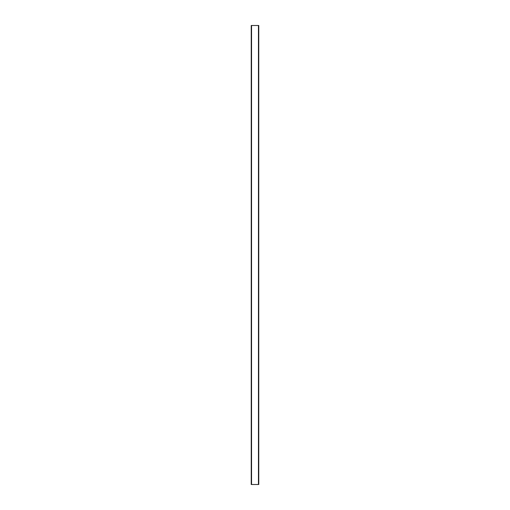 <?xml version="1.0" encoding="UTF-8"?>
<svg xmlns="http://www.w3.org/2000/svg" width="510" height="510" viewBox="0 0 510 510"><rect width="100%" height="100%" fill="white"/><g stroke="black" fill="none" stroke-linecap="round" stroke-linejoin="round"><path stroke-width="0.76" d="M258.442 25.5L258.768 25.5L258.768 484.5L251.232 484.5L251.232 25.5L258.442 25.5L258.442 484.5M251.558 25.5L251.558 484.5"/></g></svg>
